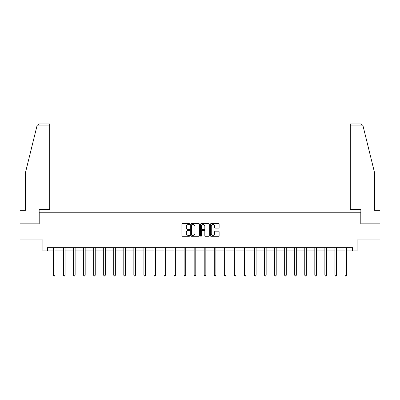<?xml version="1.0" encoding="UTF-8"?>
<svg xmlns="http://www.w3.org/2000/svg" width="400" height="400" viewBox="0 0 400 400"><rect width="100%" height="100%" fill="white"/><g stroke="black" fill="none" stroke-linecap="round" stroke-linejoin="round"><path stroke-width="0.6" d="M189.69 224.08A0.445 0.445 0 0 0 189.245 223.635L182.525 223.635A0.635 0.635 0 0 0 181.89 224.27L181.89 235.655A0.635 0.635 0 0 0 182.525 236.285L189.245 236.285A0.445 0.445 0 0 0 189.69 235.845A0.445 0.445 0 0 0 189.245 235.4L188.375 235.4A2.025 2.025 0 0 1 186.35 233.375L186.35 232.43A2.025 2.025 0 0 1 188.375 230.405L189.245 230.405A0.445 0.445 0 0 0 189.69 229.96A0.445 0.445 0 0 0 189.245 229.52L188.375 229.52A2.025 2.025 0 0 1 186.35 227.495L186.35 226.545A2.025 2.025 0 0 1 188.375 224.52L189.245 224.52A0.445 0.445 0 0 0 189.69 224.08M218.485 228.095A0.635 0.635 0 0 0 219.12 227.465L219.12 224.27A0.635 0.635 0 0 0 218.485 223.635L211.025 223.635A0.635 0.635 0 0 0 210.39 224.27L210.39 235.655A0.635 0.635 0 0 0 211.025 236.285L218.485 236.285A0.635 0.635 0 0 0 219.12 235.655L219.12 231.795A0.635 0.635 0 0 0 218.485 231.165L215.295 231.165A0.635 0.635 0 0 0 214.66 231.795L214.66 233.71A1.69 1.69 0 0 1 212.97 235.4A1.69 1.69 0 0 1 211.275 233.71L211.275 226.215A1.69 1.69 0 0 1 212.97 224.52A1.69 1.69 0 0 1 214.66 226.215L214.66 227.465A0.635 0.635 0 0 0 215.295 228.095L218.485 228.095M47.39 250.905L47.39 247.685L352.61 247.685L352.61 250.905L357.12 250.905L357.12 239.95L380 239.95L380 223.84L360.795 223.84L360.795 212.24L39.205 212.24L39.205 223.84L20 223.84L20 239.95L42.88 239.95L42.88 250.905L53.415 250.905M199.445 224.27A0.635 0.635 0 0 0 198.815 223.635L191.35 223.635A0.635 0.635 0 0 0 190.715 224.27L190.715 235.655A0.635 0.635 0 0 0 191.35 236.285L198.815 236.285A0.635 0.635 0 0 0 199.445 235.655L199.445 224.27M201.185 223.635L208.65 223.635A0.635 0.635 0 0 1 209.285 224.27L209.285 235.655A0.635 0.635 0 0 1 208.65 236.285L205.455 236.285A0.635 0.635 0 0 1 204.825 235.655L204.825 231.035A0.635 0.635 0 0 0 204.19 230.405L202.07 230.405A0.635 0.635 0 0 0 201.44 231.035L201.44 235.845A0.445 0.445 0 0 1 200.995 236.285A0.445 0.445 0 0 1 200.555 235.845L200.555 224.27A0.635 0.635 0 0 1 201.185 223.635M55.025 250.905L63.47 250.905M65.08 250.905L73.525 250.905M75.135 250.905L83.575 250.905M85.19 250.905L93.63 250.905M95.24 250.905L103.685 250.905M105.295 250.905L113.74 250.905M115.35 250.905L123.79 250.905M125.405 250.905L133.845 250.905M135.455 250.905L143.9 250.905M145.51 250.905L153.955 250.905M155.565 250.905L164.005 250.905M165.62 250.905L174.06 250.905M175.67 250.905L184.115 250.905M185.725 250.905L194.17 250.905M195.78 250.905L204.22 250.905M205.83 250.905L214.275 250.905M215.885 250.905L224.33 250.905M225.94 250.905L234.38 250.905M235.995 250.905L244.435 250.905M246.045 250.905L254.49 250.905M256.1 250.905L264.545 250.905M266.155 250.905L274.595 250.905M276.21 250.905L284.65 250.905M286.26 250.905L294.705 250.905M296.315 250.905L304.76 250.905M306.37 250.905L314.81 250.905M316.425 250.905L324.865 250.905M326.475 250.905L334.92 250.905M336.53 250.905L344.975 250.905M346.585 250.905L352.61 250.905M192.045 224.52A0.445 0.445 0 0 0 191.6 224.965L191.6 234.96A0.445 0.445 0 0 0 192.045 235.4L192.96 235.4A2.025 2.025 0 0 0 194.985 233.375L194.985 226.545A2.025 2.025 0 0 0 192.96 224.52L192.045 224.52M204.825 226.245A1.69 1.69 0 0 0 203.13 224.555A1.69 1.69 0 0 0 201.44 226.245L201.44 228.885A0.635 0.635 0 0 0 202.07 229.52L204.19 229.52A0.635 0.635 0 0 0 204.825 228.885L204.825 226.245M55.11 247.685L55.075 247.78A0.645 0.645 0 0 0 55.025 248.02L55.025 275.215L53.415 275.215L53.415 248.02A0.645 0.645 0 0 0 53.37 247.78L53.33 247.685M55.025 275.215L54.545 276.055L53.9 276.055L53.415 275.215M36.99 125.88L37.1 125.415L38.98 123.945L49.71 123.945L49.71 125.88L36.99 125.88L25.54 172.28L25.54 210.305L20 210.305L20 223.84M39.14 223.84L39.14 209.465L49.71 209.465L49.71 125.88M380 223.84L380 210.305L374.46 210.305L374.46 172.28L362.9 125.415L363.01 125.88L362.9 125.415L361.02 123.945L350.29 123.945L350.29 209.465L360.86 209.465L360.86 223.84M65.165 247.685L65.125 247.78A0.645 0.645 0 0 0 65.08 248.02L65.08 275.215L63.47 275.215L63.47 248.02A0.645 0.645 0 0 0 63.425 247.78L63.385 247.685M65.08 275.215L64.595 276.055L63.955 276.055L63.47 275.215M75.22 247.685L75.18 247.78A0.645 0.645 0 0 0 75.135 248.02L75.135 275.215L73.525 275.215L73.525 248.02A0.645 0.645 0 0 0 73.475 247.78L73.44 247.685M75.135 275.215L74.65 276.055L74.005 276.055L73.525 275.215M85.275 247.685L85.235 247.78A0.645 0.645 0 0 0 85.19 248.02L85.19 275.215L83.575 275.215L83.575 248.02A0.645 0.645 0 0 0 83.53 247.78L83.49 247.685M85.19 275.215L84.705 276.055L84.06 276.055L83.575 275.215M95.325 247.685L95.29 247.78A0.645 0.645 0 0 0 95.24 248.02L95.24 275.215L93.63 275.215L93.63 248.02A0.645 0.645 0 0 0 93.585 247.78L93.545 247.685M95.24 275.215L94.76 276.055L94.115 276.055L93.63 275.215M105.38 247.685L105.34 247.78A0.645 0.645 0 0 0 105.295 248.02L105.295 275.215L103.685 275.215L103.685 248.02A0.645 0.645 0 0 0 103.64 247.78L103.6 247.685M105.295 275.215L104.81 276.055L104.17 276.055L103.685 275.215M115.435 247.685L115.395 247.78A0.645 0.645 0 0 0 115.35 248.02L115.35 275.215L113.74 275.215L113.74 248.02A0.645 0.645 0 0 0 113.69 247.78L113.655 247.685M115.35 275.215L114.865 276.055L114.22 276.055L113.74 275.215M125.485 247.685L125.45 247.78A0.645 0.645 0 0 0 125.405 248.02L125.405 275.215L123.79 275.215L123.79 248.02A0.645 0.645 0 0 0 123.745 247.78L123.705 247.685M125.405 275.215L124.92 276.055L124.275 276.055L123.79 275.215M135.54 247.685L135.505 247.78A0.645 0.645 0 0 0 135.455 248.02L135.455 275.215L133.845 275.215L133.845 248.02A0.645 0.645 0 0 0 133.8 247.78L133.76 247.685M135.455 275.215L134.975 276.055L134.33 276.055L133.845 275.215M145.595 247.685L145.555 247.78A0.645 0.645 0 0 0 145.51 248.02L145.51 275.215L143.9 275.215L143.9 248.02A0.645 0.645 0 0 0 143.85 247.78L143.815 247.685M145.51 275.215L145.025 276.055L144.38 276.055L143.9 275.215M155.65 247.685L155.61 247.78A0.645 0.645 0 0 0 155.565 248.02L155.565 275.215L153.955 275.215L153.955 248.02A0.645 0.645 0 0 0 153.905 247.78L153.87 247.685M155.565 275.215L155.08 276.055L154.435 276.055L153.955 275.215M165.7 247.685L165.665 247.78A0.645 0.645 0 0 0 165.62 248.02L165.62 275.215L164.005 275.215L164.005 248.02A0.645 0.645 0 0 0 163.96 247.78L163.92 247.685M165.62 275.215L165.135 276.055L164.49 276.055L164.005 275.215M175.755 247.685L175.72 247.78A0.645 0.645 0 0 0 175.67 248.02L175.67 275.215L174.06 275.215L174.06 248.02A0.645 0.645 0 0 0 174.015 247.78L173.975 247.685M175.67 275.215L175.19 276.055L174.545 276.055L174.06 275.215M185.81 247.685L185.77 247.78A0.645 0.645 0 0 0 185.725 248.02L185.725 275.215L184.115 275.215L184.115 248.02A0.645 0.645 0 0 0 184.065 247.78L184.03 247.685M185.725 275.215L185.24 276.055L184.595 276.055L184.115 275.215M195.865 247.685L195.825 247.78A0.645 0.645 0 0 0 195.78 248.02L195.78 275.215L194.17 275.215L194.17 248.02A0.645 0.645 0 0 0 194.12 247.78L194.085 247.685M195.78 275.215L195.295 276.055L194.65 276.055L194.17 275.215M205.915 247.685L205.88 247.78A0.645 0.645 0 0 0 205.83 248.02L205.83 275.215L204.22 275.215L204.22 248.02A0.645 0.645 0 0 0 204.175 247.78L204.135 247.685M205.83 275.215L205.35 276.055L204.705 276.055L204.22 275.215M215.97 247.685L215.935 247.78A0.645 0.645 0 0 0 215.885 248.02L215.885 275.215L214.275 275.215L214.275 248.02A0.645 0.645 0 0 0 214.23 247.78L214.19 247.685M215.885 275.215L215.405 276.055L214.76 276.055L214.275 275.215M226.025 247.685L225.985 247.78A0.645 0.645 0 0 0 225.94 248.02L225.94 275.215L224.33 275.215L224.33 248.02A0.645 0.645 0 0 0 224.28 247.78L224.245 247.685M225.94 275.215L225.455 276.055L224.81 276.055L224.33 275.215M236.08 247.685L236.04 247.78A0.645 0.645 0 0 0 235.995 248.02L235.995 275.215L234.38 275.215L234.38 248.02A0.645 0.645 0 0 0 234.335 247.78L234.3 247.685M235.995 275.215L235.51 276.055L234.865 276.055L234.38 275.215M246.13 247.685L246.095 247.78A0.645 0.645 0 0 0 246.045 248.02L246.045 275.215L244.435 275.215L244.435 248.02A0.645 0.645 0 0 0 244.39 247.78L244.35 247.685M246.045 275.215L245.565 276.055L244.92 276.055L244.435 275.215M256.185 247.685L256.15 247.78A0.645 0.645 0 0 0 256.1 248.02L256.1 275.215L254.49 275.215L254.49 248.02A0.645 0.645 0 0 0 254.445 247.78L254.405 247.685M256.1 275.215L255.62 276.055L254.975 276.055L254.49 275.215M266.24 247.685L266.2 247.78A0.645 0.645 0 0 0 266.155 248.02L266.155 275.215L264.545 275.215L264.545 248.02A0.645 0.645 0 0 0 264.495 247.78L264.46 247.685M266.155 275.215L265.67 276.055L265.025 276.055L264.545 275.215M276.295 247.685L276.255 247.78A0.645 0.645 0 0 0 276.21 248.02L276.21 275.215L274.595 275.215L274.595 248.02A0.645 0.645 0 0 0 274.55 247.78L274.515 247.685M276.21 275.215L275.725 276.055L275.08 276.055L274.595 275.215M286.345 247.685L286.31 247.78A0.645 0.645 0 0 0 286.26 248.02L286.26 275.215L284.65 275.215L284.65 248.02A0.645 0.645 0 0 0 284.605 247.78L284.565 247.685M286.26 275.215L285.78 276.055L285.135 276.055L284.65 275.215M296.4 247.685L296.36 247.78A0.645 0.645 0 0 0 296.315 248.02L296.315 275.215L294.705 275.215L294.705 248.02A0.645 0.645 0 0 0 294.66 247.78L294.62 247.685M296.315 275.215L295.83 276.055L295.19 276.055L294.705 275.215M306.455 247.685L306.415 247.78A0.645 0.645 0 0 0 306.37 248.02L306.37 275.215L304.76 275.215L304.76 248.02A0.645 0.645 0 0 0 304.71 247.78L304.675 247.685M306.37 275.215L305.885 276.055L305.24 276.055L304.76 275.215M316.51 247.685L316.47 247.78A0.645 0.645 0 0 0 316.425 248.02L316.425 275.215L314.81 275.215L314.81 248.02A0.645 0.645 0 0 0 314.765 247.78L314.725 247.685M316.425 275.215L315.94 276.055L315.295 276.055L314.81 275.215M326.56 247.685L326.525 247.78A0.645 0.645 0 0 0 326.475 248.02L326.475 275.215L324.865 275.215L324.865 248.02A0.645 0.645 0 0 0 324.82 247.78L324.78 247.685M326.475 275.215L325.995 276.055L325.35 276.055L324.865 275.215M336.615 247.685L336.575 247.78A0.645 0.645 0 0 0 336.53 248.02L336.53 275.215L334.92 275.215L334.92 248.02A0.645 0.645 0 0 0 334.875 247.78L334.835 247.685M336.53 275.215L336.045 276.055L335.405 276.055L334.92 275.215M346.67 247.685L346.63 247.78A0.645 0.645 0 0 0 346.585 248.02L346.585 275.215L344.975 275.215L344.975 248.02A0.645 0.645 0 0 0 344.925 247.78L344.89 247.685M346.585 275.215L346.1 276.055L345.455 276.055L344.975 275.215M363.01 125.88L350.29 125.88"/></g></svg>
